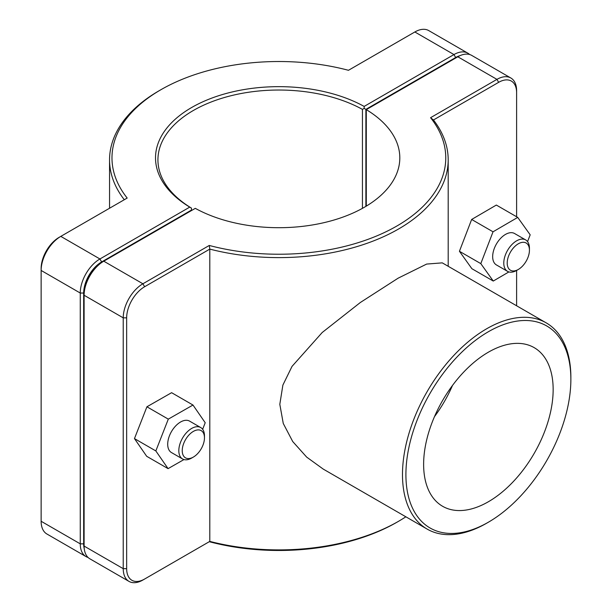 <?xml version="1.0" encoding="UTF-8"?>
<svg xmlns="http://www.w3.org/2000/svg" width="612" height="612" viewBox="0 0 612 612"><rect width="100%" height="100%" fill="white"/><g stroke="black" fill="none" stroke-linecap="round" stroke-linejoin="round"><path stroke-width="0.92" d="M405.863 516.796A169.317 97.752 180 0 1 398.596 521.271A169.317 97.752 180 0 1 209.801 541.398L142.902 580.023A27.815 16.057 120 0 1 128.994 581.4L89.865 558.81A27.815 16.057 -60 0 1 84.104 546.08L84.104 295.259A27.815 16.057 -60 0 1 103.772 261.194L195.297 208.348A120.939 69.822 180 0 0 326.41 222.08A120.939 69.822 180 0 0 399.812 157.881A120.939 69.822 180 0 0 366.29 109.632L457.814 56.786A27.815 16.057 -60 0 1 471.722 55.409L510.852 77.999A27.815 16.057 120 0 0 496.944 79.376L430.565 117.695A166.9 96.359 180 0 1 396.882 226.012A166.9 96.359 180 0 1 209.273 245.458L142.902 283.777A27.815 16.057 120 0 0 123.226 317.85L123.226 568.663A27.815 16.057 120 0 0 128.994 581.4M209.273 245.458L209.801 249.107A169.317 97.752 0 0 0 448.191 159.854A169.317 97.752 0 0 0 433.457 119.975L498.65 82.337A25.398 14.665 -60 0 1 516.612 92.71L516.612 90.729A27.815 16.057 120 0 0 510.852 77.999M142.902 580.023L144.608 579.036A25.398 14.665 -60 0 1 126.653 568.663L126.653 317.85A25.398 14.665 -60 0 1 144.608 286.745L209.801 249.107L209.801 541.398L209.273 541.704A166.9 96.359 0 0 0 396.89 522.258L398.596 521.271M546.21 322.868L442.277 262.862L426.648 264.07L398.106 278.192L360.33 302.504L322.203 332.507L292.023 366.389L282.882 385.093L279.814 404.318L283.264 423.473L292.727 441.543L306.681 457.118L323.22 469.083L427.145 529.089A119.057 68.743 120 0 0 486.678 523.191L488.391 522.204A116.64 67.343 -60 0 1 405.909 474.583A116.64 67.343 -60 0 1 488.391 331.727A116.64 67.343 -60 0 1 570.866 379.348L570.866 377.375A119.057 68.743 120 0 0 546.21 322.868A119.057 68.743 120 0 0 427.145 391.603A119.057 68.743 120 0 0 427.145 529.089M193.354 457.08L191.64 458.067A18.138 10.473 -60 0 1 182.575 458.969A18.138 10.473 -60 0 1 182.575 438.024A18.138 10.473 -60 0 1 200.713 427.543A18.138 10.473 -60 0 1 204.469 435.851L204.469 437.825A15.721 9.081 120 0 0 193.354 431.406A15.721 9.081 120 0 0 182.238 450.662A15.721 9.081 120 0 0 193.354 457.08A15.721 9.081 120 0 0 204.469 437.825M200.713 427.543L189.598 421.125A18.138 10.473 120 0 0 171.459 431.605A18.138 10.473 120 0 0 171.459 452.551L182.575 458.969M183.975 459.558L168.07 468.639L146.689 456.3L134.464 438.597L146.918 406.789L171.605 392.69L192.987 405.037L205.211 422.739L202.648 429.287M146.918 406.789L168.3 419.136L192.987 405.037M134.464 438.597L155.838 450.937L168.3 419.136M168.07 468.639L155.838 450.937M529.434 250.209A15.721 9.081 -60 0 1 518.318 269.464A15.721 9.081 -60 0 1 507.203 263.045A15.721 9.081 -60 0 1 518.318 243.79A15.721 9.081 -60 0 1 529.434 250.209L529.434 248.235A18.138 10.473 120 0 0 525.677 239.927A18.138 10.473 120 0 0 511.701 244.792A18.138 10.473 120 0 0 503.783 263.045A18.138 10.473 120 0 0 507.539 271.353A18.138 10.473 120 0 0 516.612 270.45L516.612 305.778M507.539 271.353L496.424 264.935A18.138 10.473 -60 0 1 492.668 256.627A18.138 10.473 -60 0 1 500.585 238.374A18.138 10.473 -60 0 1 514.562 233.509L525.677 239.927M493.264 281.046L471.883 268.699L459.428 251.28L471.653 219.463L493.035 231.803L480.803 263.627L493.264 281.046L508.893 271.927M459.428 251.28L480.803 263.627M471.653 219.463L496.34 205.058L517.721 217.398L493.035 231.803M527.567 241.61L530.176 234.817L517.721 217.398M84.242 548.696A25.398 14.665 -60 0 1 83.676 543.854L83.676 293.041A25.398 14.665 -60 0 1 101.638 261.936L191.434 210.092L191.441 208.118L189.743 207.116L99.924 258.968A27.815 16.057 120 0 0 80.256 293.041L80.256 543.854A27.815 16.057 120 0 0 86.017 556.591A27.815 16.057 120 0 0 88.074 557.471M86.017 556.591L46.895 534.001A27.815 16.057 -60 0 1 41.134 521.271L41.134 270.45A27.815 16.057 -60 0 1 60.802 236.385L127.181 198.058A166.9 96.359 180 0 1 160.857 89.742A166.9 96.359 180 0 1 348.465 70.296L414.844 31.977A27.815 16.057 -60 0 1 428.752 30.6L467.874 53.19A27.815 16.057 120 0 0 453.966 54.567L364.155 106.419A123.356 71.221 0 0 0 191.64 107.521A123.356 71.221 0 0 0 189.743 207.116M191.434 210.092L191.449 208.103A120.939 69.822 180 0 1 157.934 159.854A120.939 69.822 180 0 1 231.336 95.648A120.939 69.822 180 0 1 362.442 109.38L364.171 108.393L365.884 109.372L455.68 57.528A25.398 14.665 -60 0 1 460.155 55.6M364.155 106.419L364.171 108.393M469.664 54.529A27.815 16.057 120 0 0 467.874 53.19M362.442 109.38L362.442 208.348M365.884 206.374L365.884 109.372M160.857 89.742L159.143 90.729A169.317 97.752 0 0 0 109.556 159.854A169.317 97.752 0 0 0 124.282 199.726M101.638 261.936L99.924 258.968L60.802 236.385L59.089 237.372A25.398 14.665 120 0 0 41.134 268.477L41.134 270.45L80.256 293.041L83.676 293.041M144.608 286.745L142.902 283.777L103.772 261.194L102.066 262.181A25.398 14.665 120 0 0 84.104 293.286L84.104 295.259L123.226 317.85L126.653 317.85M366.29 206.129L366.29 109.632M430.565 117.695L433.457 119.975M516.612 92.71L516.612 216.755M423.626 464.355A91.586 52.877 -60 0 1 463.605 372.188A91.586 52.877 -60 0 1 534.184 347.647A91.586 52.877 -60 0 1 534.184 453.4A91.586 52.877 -60 0 1 442.598 506.277A91.586 52.877 -60 0 1 423.626 464.355M452.505 385.43A91.586 52.877 -60 0 1 434.474 416.657M570.866 379.348A116.64 67.343 -60 0 1 488.391 522.204M83.676 543.854L80.256 543.854L41.134 521.271M414.844 31.977L453.966 54.567L455.68 57.528M59.089 237.372L60.802 236.385L59.089 237.372M457.814 56.786L496.944 79.376L498.65 82.337M126.653 568.663L123.226 568.663L84.104 546.08M448.191 266.274L448.191 159.854M518.318 269.464L516.612 270.45M109.556 208.233L109.556 159.854"/></g></svg>
